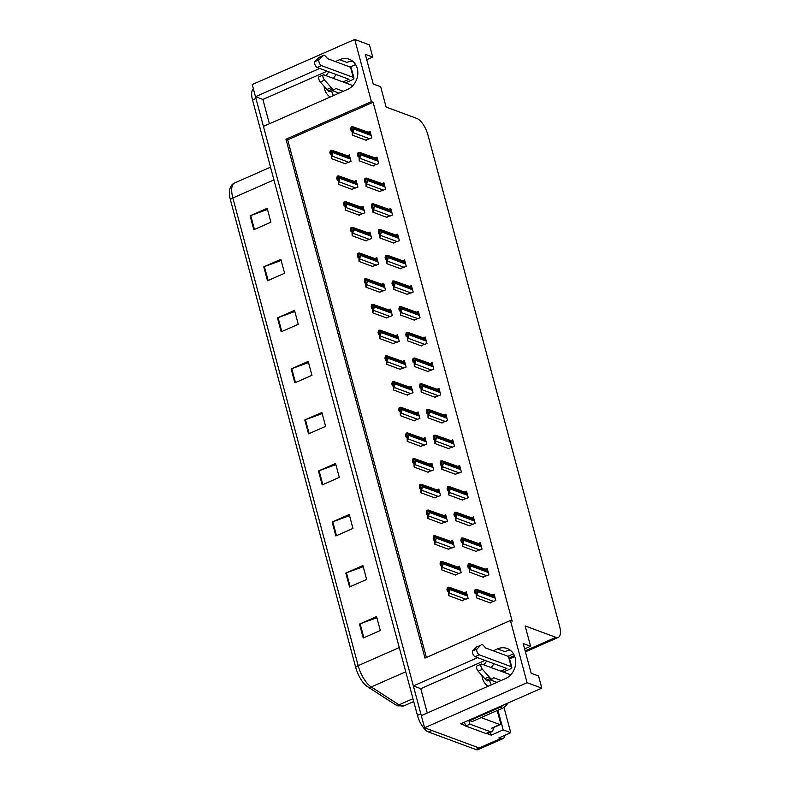 <?xml version="1.0" encoding="UTF-8"?>
<svg xmlns="http://www.w3.org/2000/svg" width="789" height="789" viewBox="0 0 789 789"><rect width="100%" height="100%" fill="white"/><g stroke="black" fill="none" stroke-linecap="round" stroke-linejoin="round"><path stroke-width="1.18" d="M333.51 95.568A16.283 13.936 110.3 0 1 331.844 91.632A16.283 13.936 110.3 0 1 331.676 90.942M333.5 78.436A16.283 13.936 110.3 0 1 336.262 74.56M330.216 97.017A16.283 13.936 110.3 0 1 324.526 88.93A16.283 13.936 110.3 0 1 324.042 86.208M326.192 75.724A16.283 13.936 110.3 0 1 328.954 71.848M491.399 684.793A16.283 13.936 110.3 0 1 489.722 680.858A16.283 13.936 110.3 0 1 489.555 680.167M491.379 667.662A16.283 13.936 110.3 0 1 494.151 663.786M486.833 661.083A16.283 13.936 -69.7 0 0 484.071 664.959M481.921 675.443A16.283 13.936 -69.7 0 0 482.414 678.155A16.283 13.936 -69.7 0 0 488.095 686.243M504.96 735.249A15.267 6.085 -113.7 0 1 502.948 738.652L481.586 748.051A15.267 6.085 -113.7 0 1 479.17 747.992L424.571 727.783L421.316 715.623L505.463 678.609A16.283 13.936 -69.7 0 0 515.69 663.135A16.283 13.936 -69.7 0 0 507.14 648.489A16.283 13.936 -69.7 0 0 497.504 648.913L493.233 650.797M510.562 650.452A16.283 13.936 -69.7 0 0 504.822 651.625L497.504 648.913M490.462 732.271L491.241 735.161L487.207 733.671M465.579 725.663L460.658 723.838L541.806 688.136L538.552 675.976L531.145 673.234L523.186 643.538L530.593 646.28L525.149 625.963L555.88 637.334A15.267 6.085 66.3 0 0 558.306 637.394A15.267 6.085 66.3 0 0 559.569 626.16L427.983 135.106A15.267 6.085 66.3 0 0 416.848 118.449L386.117 107.067L380.673 86.751L373.256 84.009L365.307 54.313L372.714 57.055L369.459 44.904L354.734 39.45L252.224 84.551L255.478 96.712L319.732 68.436M497.928 710.238L503.195 729.894L491.241 735.161M503.195 729.894L510.759 732.695L503.984 707.417M502.948 738.652A15.267 6.085 -113.7 0 1 500.522 738.593L498.796 737.952L510.759 732.695M354.734 39.45L371.392 101.623L285.963 139.209L424.995 658.095L510.424 620.509L527.082 682.682L541.806 688.136M527.082 682.682L424.571 727.783M477.611 657.661L413.357 685.937L263.427 126.398L347.574 89.384A16.283 13.936 -69.7 0 0 357.812 73.91A16.283 13.936 -69.7 0 0 349.251 59.264A16.283 13.936 -69.7 0 0 339.625 59.688L335.355 61.562M269.404 123.774L262.885 99.453L255.478 96.712M485.028 660.413L420.774 688.679L427.283 713M420.774 688.679L413.357 685.937M350.079 67.016L355.602 64.59M366.737 59.688L372.714 57.055M507.958 656.241L513.481 653.815M524.626 648.913L530.593 646.28M510.424 620.509L512.16 621.15L373.118 102.264L371.392 101.623M373.118 102.264L287.689 139.84L426.395 657.484M287.689 139.84L285.963 139.209M427.737 371.422L433.832 369.213L432.096 362.713L430.252 363.522M420.853 345.71L426.948 343.511L425.202 337.011L423.368 337.82M413.959 320.009L420.054 317.809L418.318 311.31L416.484 312.119M407.075 294.307L413.17 292.098L411.434 285.608L409.59 286.417M393.307 242.904L399.392 240.694L397.656 234.195L395.822 235.004M400.191 268.605L406.286 266.396L404.54 259.906L402.706 260.715M372.645 165.789L378.73 163.589L376.994 157.09L375.16 157.899M379.529 191.49L385.624 189.291L383.878 182.792L382.044 183.6M386.413 217.202L392.508 214.993L390.772 208.493L388.928 209.302M434.621 397.123L440.716 394.914L438.98 388.415L437.136 389.224M441.515 422.825L447.61 420.616L445.864 414.126L444.029 414.935M448.399 448.527L454.494 446.318L452.748 439.828L450.913 440.637M455.283 474.228L461.378 472.029L459.642 465.53L457.798 466.338M462.176 499.93L468.272 497.731L466.526 491.231L464.691 492.04M469.06 525.642L475.156 523.432L473.41 516.933L471.575 517.742M475.945 551.343L482.04 549.134L480.304 542.635L478.459 543.443M482.838 577.045L488.933 574.836L487.188 568.346L485.353 569.155M489.722 602.747L495.817 600.537L494.072 594.048L492.237 594.857M365.751 140.087L371.846 137.878L370.11 131.388L368.266 132.197M365.593 240.724L371.688 238.515L369.952 232.025L368.108 232.834M358.709 215.022L364.804 212.813L363.058 206.314L361.224 207.122M351.825 189.321L357.92 187.111L356.174 180.612L354.34 181.421M372.487 266.426L378.582 264.216L376.836 257.727L375.002 258.536M379.371 292.127L385.466 289.928L383.72 283.429L381.886 284.237M386.255 317.839L392.35 315.63L390.614 309.13L388.77 309.939M393.149 343.54L399.244 341.331L397.498 334.832L395.664 335.641M400.033 369.242L406.128 367.033L404.382 360.534L402.548 361.342M406.917 394.944L413.012 392.735L411.276 386.245L409.432 387.054M413.811 420.645L419.896 418.436L418.16 411.947L416.326 412.755M420.695 446.347L426.79 444.148L425.044 437.648L423.21 438.457M427.579 472.049L433.674 469.849L431.938 463.35L430.094 464.159M434.473 497.76L440.558 495.551L438.822 489.052L436.988 489.861M441.357 523.462L447.452 521.253L445.706 514.753L443.872 515.562M448.241 549.164L454.336 546.955L452.6 540.465L450.756 541.274M455.135 574.865L461.22 572.656L459.484 566.167L457.65 566.975M462.019 600.567L468.114 598.368L466.368 591.868L464.534 592.677M344.931 163.619L351.026 161.41L349.29 154.91L347.446 155.719M327.139 71.178L262.885 99.453M339.625 59.688L346.933 62.39A16.283 13.936 110.3 0 1 352.683 61.226M421.365 715.603A15.267 6.085 -113.7 0 1 420.843 713.867L255.952 98.467A15.267 6.085 -113.7 0 1 255.537 96.731M428.565 732.034L475.747 749.491A15.267 6.085 -113.7 0 0 478.173 749.55L481.586 748.051A15.267 6.085 -113.7 0 1 479.17 747.992L431.987 730.525L428.565 732.034A15.267 6.085 -113.7 0 1 417.43 715.367L252.529 99.976A15.267 6.085 -113.7 0 1 253.397 88.96M355.74 667.524L230.427 199.854A18.315 7.308 -113.7 0 1 229.431 191.185C229.974 186.934 231.68 184.212 234.54 183.009A20.356 8.117 66.3 0 0 232.854 197.98L358.167 665.65A5.089 1.677 165 0 0 355.74 667.524A18.315 7.308 -113.7 0 0 366.767 686.183L367.684 686.824A5.089 3.994 122.8 0 1 367.496 686.696A18.315 7.308 -113.7 0 1 366.767 686.183M277.452 317.878L294.534 310.363L298.262 324.289L281.18 331.804L277.452 317.878A4.073 1.341 165 0 1 278.073 317.632L281.791 331.528M263.773 266.85L280.854 259.334L284.592 273.25L267.501 280.766L263.773 266.85A4.073 1.341 165 0 1 264.394 266.593L268.122 280.489M250.093 215.811L267.185 208.296L270.913 222.212L253.831 229.727L250.093 215.811A4.073 1.341 165 0 1 250.724 215.565L254.443 229.461M318.47 470.994L335.562 463.468L339.29 477.394L322.198 484.91L318.47 470.994A4.073 1.341 165 0 1 319.091 470.737L322.819 484.633M332.149 522.022L349.231 514.507L352.959 528.423L335.877 535.938L332.149 522.022A4.073 1.341 165 0 1 332.771 521.776L336.499 535.672M345.819 573.061L362.91 565.545L366.638 579.461L349.557 586.977L345.819 573.061A4.073 1.341 165 0 1 346.45 572.814L350.168 586.71M359.498 624.099L376.58 616.574L380.308 630.5L363.226 638.015L359.498 624.099A4.073 1.341 165 0 1 360.119 623.843L363.847 637.739M291.121 368.917L308.213 361.401L311.941 375.317L294.849 382.833L291.121 368.917A4.073 1.341 165 0 1 291.743 368.67L295.471 382.566M304.801 419.955L321.882 412.44L325.61 426.356L308.529 433.871L304.801 419.955A4.073 1.341 165 0 1 305.422 419.699L309.14 433.605M322.188 413.584L305.422 419.699M308.519 362.546L291.743 368.67M376.886 617.728L360.119 623.843M363.216 566.689L346.45 572.814M349.537 515.651L332.771 521.776M335.867 464.622L319.091 470.737M267.491 209.44L250.724 215.565M281.17 260.478L264.394 266.593M294.839 311.507L278.073 317.632M331.419 154.851L330.344 154.457L330.828 152.385L331.321 152.75L331.469 158.628L332.751 153.559A2.545 2.18 -69.7 0 0 332.692 152.494L332.317 151.103A2.545 2.18 -69.7 0 0 331.853 150.206L349.734 156.567M330.364 150.364L331.853 150.206L330.364 150.364L329.851 152.593L330.344 154.457M345.523 163.826L331.469 158.628M331.982 156.4L330.986 150.591M331.883 153.944L332.751 153.559M352.239 131.319L351.164 130.925L351.647 128.854L352.141 129.218L352.279 135.106L353.571 130.037A2.545 2.18 -69.7 0 0 353.511 128.972L353.137 127.571A2.545 2.18 -69.7 0 0 352.673 126.684L370.554 133.035M351.184 126.842L352.673 126.684L351.184 126.842L350.671 129.071L351.164 130.925M366.343 140.304L352.279 135.106M352.801 132.868L351.805 127.068M352.703 130.422L353.571 130.037M338.303 180.553L337.228 180.158L337.712 178.087L338.215 178.452L338.353 184.33L339.645 179.261A2.545 2.18 -69.7 0 0 339.576 178.196L339.201 176.805A2.545 2.18 -69.7 0 0 338.737 175.917L356.618 182.269M337.258 176.065L338.737 175.917L337.258 176.065L336.735 178.304L337.228 180.158M352.407 189.538L338.353 184.33M338.875 182.101L337.879 176.292M338.777 179.645L339.645 179.261M345.188 206.254L344.122 205.86L344.606 203.789L345.099 204.154L345.237 210.032L346.529 204.972A2.545 2.18 -69.7 0 0 346.47 203.897L346.095 202.507A2.545 2.18 -69.7 0 0 345.631 201.619L363.502 207.971M344.142 201.777L345.631 201.619L344.142 201.777L343.619 204.006L344.122 205.86M359.291 215.239L345.237 210.032M345.76 207.803L344.763 201.994M345.661 205.347L346.529 204.972M352.081 231.956L351.006 231.562L351.49 229.491L351.983 229.855L352.131 235.733L353.413 230.674A2.545 2.18 -69.7 0 0 353.354 229.599L352.979 228.208A2.545 2.18 -69.7 0 0 352.515 227.321L370.396 233.672M351.026 227.479L352.515 227.321L351.026 227.479L350.513 229.707L351.006 231.562M366.185 240.941L352.131 235.733M352.644 233.505L351.647 227.696M352.545 231.049L353.413 230.674M359.123 157.031L358.048 156.626L358.531 154.555L359.034 154.92L359.173 160.808L360.455 155.739A2.545 2.18 -69.7 0 0 360.395 154.674L360.021 153.283A2.545 2.18 -69.7 0 0 359.557 152.385L377.438 158.747M358.078 152.543L359.557 152.385L358.078 152.543L357.555 154.772L358.048 156.626M373.227 166.006L359.173 160.808M359.695 158.579L358.689 152.77M359.597 156.123L360.455 155.739M366.007 182.732L364.942 182.338L365.425 180.267L365.918 180.622L366.057 186.51L367.349 181.44A2.545 2.18 -69.7 0 0 367.279 180.375L366.915 178.985A2.545 2.18 -69.7 0 0 366.451 178.087L384.322 184.448M364.962 178.245L366.451 178.087L364.962 178.245L364.439 180.474L364.942 182.338M380.111 191.707L366.057 186.51M366.579 184.281L365.583 178.472M366.481 181.825L367.349 181.44M372.891 208.434L371.826 208.04L372.309 205.968L372.803 206.333L372.941 212.211L374.233 207.142A2.545 2.18 -69.7 0 0 374.173 206.077L373.799 204.686A2.545 2.18 -69.7 0 0 373.335 203.789L391.206 210.15M371.846 203.947L373.335 203.789L371.846 203.947L371.333 206.185L371.826 208.04M387.004 217.419L372.941 212.211M373.463 209.982L372.467 204.173M373.365 207.527L374.233 207.142M379.785 234.136L378.71 233.741L379.193 231.67L379.696 232.035L379.834 237.913L381.117 232.854A2.545 2.18 -69.7 0 0 381.057 231.779L380.683 230.388A2.545 2.18 -69.7 0 0 380.219 229.5L398.1 235.852M378.74 229.658L380.219 229.5L378.74 229.658L378.217 231.887L378.71 233.741M393.889 243.12L379.834 237.913M380.347 235.684L379.351 229.875M380.249 233.228L381.117 232.854M510.73 674.822L481.754 664.091A3.245 1.292 -113.7 0 0 481.241 664.082A3.245 1.292 -113.7 0 0 480.915 666.251A3.245 1.292 -113.7 0 0 482.444 669.328L490.423 678.293L486.152 680.167L484.831 678.708L478.173 671.212L482.444 669.328M493.233 727.636A10.178 4.053 -113.7 0 1 491.813 731.679L487.543 733.563A10.178 4.053 66.3 0 1 487.277 733.652A10.178 4.053 -113.7 0 1 485.925 733.523L465.668 726.028A10.178 4.053 66.3 0 0 465.569 725.614A10.178 4.053 -113.7 0 0 464.415 722.182M491.813 731.679A10.178 4.053 -113.7 0 1 490.196 731.65L469.938 724.144L465.668 726.028M468.686 720.298A10.178 4.053 -113.7 0 1 469.938 724.144M469.554 719.923A10.178 8.709 110.3 0 1 469.761 720.623L472.236 721.54L502.563 708.197A10.178 8.709 -69.7 0 0 507.731 703.127M469.761 720.623L500.088 707.279A10.178 8.709 -69.7 0 0 503.185 705.129M503.313 672.08L509.359 669.417A5.089 1.677 -15 0 0 511.805 667.188A5.089 1.677 -15 0 0 511.164 666.626L479.268 654.821A3.245 1.292 -113.7 0 1 477.158 652.059A3.245 1.292 -113.7 0 1 477 648.992L481.408 644.623A5.089 2.032 -113.7 0 1 481.428 644.613A5.089 2.032 -113.7 0 1 483.696 645.777L485.59 647.966L508.432 656.418L511.164 666.626M500.847 671.163L506.893 668.5L474.998 656.695L479.268 654.821M511.805 667.188L509.073 656.981A5.089 1.677 165 0 0 508.432 656.418M477.187 646.487A5.089 2.032 -113.7 0 0 477.158 646.497A5.089 2.032 -113.7 0 1 477.158 646.497L472.719 650.876A3.245 1.292 66.3 0 0 472.877 653.933A3.245 1.292 66.3 0 0 474.998 656.695M476.378 647.197L480.649 645.313M486.152 680.167A5.089 2.032 -113.7 0 0 487.967 680.858L492.237 678.984A5.089 2.032 -113.7 0 0 492.533 678.767L493.539 677.652L501.193 680.483M496.922 682.367L490.206 679.881M481.241 664.082L476.97 665.965A3.245 1.292 66.3 0 0 476.645 668.125A3.245 1.292 66.3 0 0 478.173 671.212M492.237 678.984A5.089 2.032 -113.7 0 1 490.423 678.293M489.101 676.834L484.831 678.708M352.851 85.597L323.865 74.866A3.245 1.292 -113.7 0 0 323.352 74.856A3.245 1.292 -113.7 0 0 323.026 77.016A3.245 1.292 -113.7 0 0 324.565 80.103L332.544 89.058L328.273 90.942L326.942 89.482L320.295 81.987L324.565 80.103M345.434 82.855L351.48 80.192A5.089 1.677 -15 0 0 353.926 77.963A5.089 1.677 -15 0 0 353.275 77.401L321.379 65.586A3.245 1.292 -113.7 0 1 319.269 62.834A3.245 1.292 -113.7 0 1 319.111 59.767L323.52 55.398A5.089 2.032 -113.7 0 1 323.549 55.388A5.089 2.032 -113.7 0 1 325.818 56.552L327.701 58.731L350.543 67.193L353.275 77.401M342.959 81.938L349.004 79.275L317.109 67.469L321.379 65.586M353.926 77.963L351.184 67.755A5.089 1.677 165 0 0 350.543 67.193M319.249 57.281L323.52 55.398L319.279 57.262A5.089 2.032 -113.7 0 1 319.298 57.252A5.089 2.032 -113.7 0 0 319.249 57.281L314.841 61.65A3.245 1.292 66.3 0 0 314.998 64.708A3.245 1.292 66.3 0 0 317.109 67.469M318.5 57.972L322.77 56.088M328.273 90.942A5.089 2.032 -113.7 0 0 330.088 91.632L334.358 89.759A5.089 2.032 -113.7 0 0 334.654 89.542L335.66 88.427L343.304 91.258M339.033 93.141L332.317 90.656M323.352 74.856L319.081 76.74A3.245 1.292 66.3 0 0 318.756 78.9A3.245 1.292 66.3 0 0 320.295 81.987M334.358 89.759A5.089 2.032 -113.7 0 1 332.544 89.058M331.212 87.599L326.942 89.482M497.208 710.554L500.463 722.675A2.545 1.016 -113.7 0 1 500.246 724.549A2.545 1.016 -113.7 0 1 499.841 724.539L481.152 717.615M358.965 257.658L357.89 257.263L358.374 255.192L358.877 255.557L359.015 261.445L360.297 256.376A2.545 2.18 -69.7 0 0 360.238 255.311L359.863 253.91A2.545 2.18 -69.7 0 0 359.399 253.022L377.28 259.374M357.92 253.18L359.399 253.022L357.92 253.18L357.397 255.409L357.89 257.263M373.069 266.643L359.015 261.445M359.537 259.206L358.541 253.407M359.439 256.76L360.297 256.376M365.849 283.369L364.784 282.965L365.268 280.894L365.761 281.259L365.899 287.147L367.191 282.077A2.545 2.18 -69.7 0 0 367.122 281.012L366.757 279.622A2.545 2.18 -69.7 0 0 366.293 278.724L384.164 285.085M364.804 278.882L366.293 278.724L364.804 278.882L364.281 281.111L364.784 282.965M379.953 292.344L365.899 287.147M366.421 284.918L365.425 279.109M366.323 282.462L367.191 282.077M372.743 309.071L371.668 308.677L372.152 306.605L372.645 306.96L372.793 312.848L374.075 307.779A2.545 2.18 -69.7 0 0 374.016 306.714L373.641 305.323A2.545 2.18 -69.7 0 0 373.177 304.426L391.058 310.787M371.688 304.584L373.177 304.426L371.688 304.584L371.175 306.813L371.668 308.677M386.847 318.046L372.793 312.848M373.305 310.619L372.309 304.81M373.207 308.164L374.075 307.779M386.669 259.837L385.604 259.443L386.087 257.372L386.58 257.737L386.718 263.615L388.01 258.555A2.545 2.18 -69.7 0 0 387.941 257.48L387.567 256.09A2.545 2.18 -69.7 0 0 387.113 255.202L404.984 261.553M385.624 255.36L387.113 255.202L385.624 255.36L385.101 257.589L385.604 259.443M400.773 268.822L386.718 263.615M387.241 261.386L386.245 255.577M387.143 258.93L388.01 258.555M393.553 285.539L392.488 285.145L392.971 283.073L393.464 283.438L393.603 289.326L394.894 284.257A2.545 2.18 -69.7 0 0 394.835 283.192L394.461 281.791A2.545 2.18 -69.7 0 0 393.997 280.904L411.868 287.255M392.508 281.062L393.997 280.904L392.508 281.062L391.985 283.29L392.488 285.145M407.666 294.524L393.603 289.326M394.125 287.088L393.129 281.288M394.027 284.642L394.894 284.257M400.447 311.251L399.372 310.846L399.855 308.775L400.358 309.14L400.496 315.028L401.779 309.959A2.545 2.18 -69.7 0 0 401.719 308.893L401.345 307.503A2.545 2.18 -69.7 0 0 400.881 306.605L418.762 312.967M399.402 306.763L400.881 306.605L399.402 306.763L398.879 308.992L399.372 310.846M414.55 320.226L400.496 315.028M401.009 312.799L400.013 306.99M400.911 310.343L401.779 309.959M379.627 334.773L378.552 334.378L379.036 332.307L379.539 332.672L379.677 338.55L380.959 333.481A2.545 2.18 -69.7 0 0 380.9 332.416L380.525 331.025A2.545 2.18 -69.7 0 0 380.061 330.127L397.942 336.489M378.582 330.285L380.061 330.127L378.582 330.285L378.059 332.524L378.552 334.378M393.731 343.757L379.677 338.55M380.199 336.321L379.203 330.512M380.101 333.865L380.959 333.481M386.511 360.474L385.446 360.08L385.929 358.009L386.423 358.374L386.561 364.252L387.853 359.192A2.545 2.18 -69.7 0 0 387.784 358.117L387.419 356.727A2.545 2.18 -69.7 0 0 386.955 355.839L404.826 362.19M385.466 355.997L386.955 355.839L385.466 355.997L384.943 358.226L385.446 360.08M400.615 369.459L386.561 364.252M387.083 362.023L386.087 356.214M386.985 359.567L387.853 359.192M393.405 386.176L392.33 385.782L392.814 383.71L393.307 384.075L393.445 389.953L394.737 384.894A2.545 2.18 -69.7 0 0 394.678 383.819L394.303 382.428A2.545 2.18 -69.7 0 0 393.839 381.541L411.72 387.892M392.35 381.698L393.839 381.541L392.35 381.698L391.837 383.927L392.33 385.782M407.509 395.161L393.445 389.953M393.967 387.724L392.971 381.915M393.869 385.269L394.737 384.894M400.289 411.878L399.214 411.483L399.698 409.412L400.201 409.777L400.339 415.665L401.621 410.596A2.545 2.18 -69.7 0 0 401.562 409.53L401.187 408.13A2.545 2.18 -69.7 0 0 400.723 407.242L418.604 413.594M399.244 407.4L400.723 407.242L399.244 407.4L398.721 409.629L399.214 411.483M414.393 420.862L400.339 415.665M400.861 413.426L399.855 407.627M400.763 410.98L401.621 410.596M407.173 437.589L406.108 437.185L406.591 435.114L407.085 435.479L407.223 441.367L408.515 436.297A2.545 2.18 -69.7 0 0 408.446 435.232L408.081 433.842A2.545 2.18 -69.7 0 0 407.617 432.944L425.488 439.305M406.128 433.102L407.617 432.944L406.128 433.102L405.605 435.331L406.108 437.185M421.277 446.564L407.223 441.367M407.745 439.138L406.749 433.329M407.647 436.682L408.515 436.297M407.331 336.952L406.266 336.558L406.749 334.487L407.242 334.842L407.38 340.73L408.672 335.66A2.545 2.18 -69.7 0 0 408.603 334.595L408.229 333.205A2.545 2.18 -69.7 0 0 407.765 332.307L425.646 338.668M406.286 332.465L407.765 332.307L406.286 332.465L405.763 334.694L406.266 336.558M421.434 345.927L407.38 340.73M407.903 338.501L406.907 332.692M407.805 336.045L408.672 335.66M414.215 362.654L413.15 362.259L413.633 360.188L414.126 360.553L414.264 366.431L415.556 361.362A2.545 2.18 -69.7 0 0 415.497 360.297L415.122 358.906A2.545 2.18 -69.7 0 0 414.659 358.009L432.53 364.37M413.17 358.167L414.659 358.009L413.17 358.167L412.647 360.405L413.15 362.259M428.319 371.639L414.264 366.431M414.787 364.202L413.791 358.393M414.689 361.747L415.556 361.362M421.109 388.356L420.034 387.961L420.517 385.89L421.02 386.255L421.158 392.133L422.44 387.074A2.545 2.18 -69.7 0 0 422.381 385.999L422.007 384.608A2.545 2.18 -69.7 0 0 421.543 383.72L439.424 390.072M420.064 383.878L421.543 383.72L420.064 383.878L419.541 386.107L420.034 387.961M435.212 397.34L421.158 392.133M421.671 389.904L420.675 384.095M421.573 387.448L422.44 387.074M427.993 414.057L426.918 413.663L427.401 411.592L427.904 411.957L428.042 417.835L429.334 412.775A2.545 2.18 -69.7 0 0 429.265 411.7L428.891 410.31A2.545 2.18 -69.7 0 0 428.427 409.422L446.308 415.773M426.948 409.58L428.427 409.422L426.948 409.58L426.425 411.809L426.918 413.663M442.096 423.042L428.042 417.835M428.565 415.606L427.569 409.797M428.466 413.15L429.334 412.775M434.877 439.759L433.812 439.365L434.295 437.293L434.788 437.658L434.926 443.546L436.218 438.477A2.545 2.18 -69.7 0 0 436.159 437.412L435.784 436.011A2.545 2.18 -69.7 0 0 435.321 435.124L453.192 441.475M433.832 435.281L435.321 435.124L433.832 435.281L433.309 437.51L433.812 439.365M448.98 448.744L434.926 443.546M435.449 441.307L434.453 435.508M435.35 438.862L436.218 438.477M414.067 463.291L412.992 462.896L413.475 460.825L413.969 461.18L414.107 467.068L415.399 461.999A2.545 2.18 -69.7 0 0 415.339 460.934L414.965 459.543A2.545 2.18 -69.7 0 0 414.501 458.646L432.382 465.007M413.012 458.803L414.501 458.646L413.012 458.803L412.499 461.032L412.992 462.896M428.171 472.266L414.107 467.068M414.629 464.839L413.633 459.03M414.531 462.384L415.399 461.999M420.951 488.993L419.876 488.598L420.359 486.527L420.862 486.892L421.001 492.77L422.283 487.701A2.545 2.18 -69.7 0 0 422.223 486.635L421.849 485.245A2.545 2.18 -69.7 0 0 421.385 484.347L439.266 490.709M419.906 484.505L421.385 484.347L419.906 484.505L419.383 486.744L419.876 488.598M435.055 497.977L421.001 492.77M421.523 490.541L420.517 484.732M421.425 488.085L422.283 487.701M427.835 514.694L426.77 514.3L427.253 512.229L427.746 512.594L427.885 518.472L429.177 513.412A2.545 2.18 -69.7 0 0 429.108 512.337L428.743 510.947A2.545 2.18 -69.7 0 0 428.279 510.059L446.15 516.41M426.79 510.217L428.279 510.059L426.79 510.217L426.267 512.446L426.77 514.3M441.939 523.679L427.885 518.472M428.407 516.243L427.411 510.434M428.309 513.787L429.177 513.412M434.719 540.396L433.654 540.001L434.137 537.93L434.631 538.295L434.769 544.173L436.061 539.114A2.545 2.18 -69.7 0 0 436.001 538.039L435.627 536.648A2.545 2.18 -69.7 0 0 435.163 535.761L453.044 542.112M433.674 535.918L435.163 535.761L433.674 535.918L433.161 538.147L433.654 540.001M448.833 549.381L434.769 544.173M435.291 541.944L434.295 536.135M435.193 539.489L436.061 539.114M441.613 566.098L440.538 565.703L441.021 563.632L441.524 563.997L441.662 569.885L442.945 564.816A2.545 2.18 -69.7 0 0 442.885 563.75L442.511 562.35A2.545 2.18 -69.7 0 0 442.047 561.462L459.928 567.814M440.568 561.62L442.047 561.462L440.568 561.62L440.045 563.849L440.538 565.703M455.717 575.082L441.662 569.885M442.175 567.646L441.179 561.847M442.077 565.2L442.945 564.816M448.497 591.809L447.432 591.405L447.915 589.334L448.408 589.699L448.546 595.587L449.838 590.517A2.545 2.18 -69.7 0 0 449.769 589.452L449.395 588.061A2.545 2.18 -69.7 0 0 448.941 587.164L466.812 593.525M447.452 587.322L448.941 587.164L447.452 587.322L446.929 589.551L447.432 591.405M462.601 600.784L448.546 595.587M449.069 593.358L448.073 587.549M448.971 590.902L449.838 590.517M441.771 465.471L440.696 465.066L441.179 462.995L441.672 463.36L441.82 469.248L443.102 464.179A2.545 2.18 -69.7 0 0 443.043 463.113L442.668 461.723A2.545 2.18 -69.7 0 0 442.205 460.825L460.086 467.187M440.716 460.983L442.205 460.825L440.716 460.983L440.203 463.212L440.696 465.066M455.874 474.445L441.82 469.248M442.333 467.019L441.337 461.21M442.234 464.563L443.102 464.179M448.655 491.172L447.58 490.778L448.063 488.707L448.566 489.062L448.704 494.95L449.996 489.88A2.545 2.18 -69.7 0 0 449.927 488.815L449.552 487.424A2.545 2.18 -69.7 0 0 449.089 486.527L466.97 492.888M447.61 486.685L449.089 486.527L447.61 486.685L447.087 488.914L447.58 490.778M462.758 500.147L448.704 494.95M449.227 492.721L448.231 486.912M449.128 490.265L449.996 489.88M455.539 516.874L454.474 516.479L454.957 514.408L455.45 514.773L455.588 520.651L456.88 515.582A2.545 2.18 -69.7 0 0 456.811 514.517L456.446 513.126A2.545 2.18 -69.7 0 0 455.983 512.229L473.854 518.59M454.494 512.386L455.983 512.229L454.494 512.386L453.971 514.625L454.474 516.479M469.642 525.859L455.588 520.651M456.111 518.422L455.115 512.613M456.012 515.967L456.88 515.582M462.433 542.576L461.358 542.181L461.841 540.11L462.334 540.475L462.482 546.353L463.764 541.293A2.545 2.18 -69.7 0 0 463.705 540.218L463.33 538.828A2.545 2.18 -69.7 0 0 462.867 537.94L480.748 544.292M461.378 538.098L462.867 537.94L461.378 538.098L460.865 540.327L461.358 542.181M476.536 551.56L462.482 546.353M462.995 544.124L461.999 538.315M462.896 541.668L463.764 541.293M469.317 568.277L468.242 567.883L468.725 565.812L469.228 566.177L469.366 572.055L470.648 566.995A2.545 2.18 -69.7 0 0 470.589 565.92L470.214 564.529A2.545 2.18 -69.7 0 0 469.751 563.642L487.632 569.993M468.272 563.8L469.751 563.642L468.272 563.8L467.749 566.029L468.242 567.883M483.42 577.262L469.366 572.055M469.889 569.826L468.893 564.017M469.79 567.37L470.648 566.995M476.201 593.979L475.136 593.584L475.619 591.513L476.112 591.878L476.25 597.766L477.542 592.697A2.545 2.18 -69.7 0 0 477.473 591.632L477.108 590.231A2.545 2.18 -69.7 0 0 476.645 589.344L494.516 595.695M475.156 589.501L476.645 589.344L475.156 589.501L474.633 591.73L475.136 593.584M490.304 602.964L476.25 597.766M476.773 595.527L475.777 589.728M476.674 593.081L477.542 592.697M500.522 738.593L475.747 749.491M555.88 637.334L525.149 650.856M514.398 655.59L509.299 657.829M399.264 647.572L358.167 665.65A20.356 8.117 66.3 0 0 371.234 686.953L398.987 704.833A20.356 8.117 66.3 0 0 400.782 705.751A20.356 8.117 66.3 0 0 404.007 705.82L413.722 701.549M404.007 705.82L397.774 705.879L395.437 704.705A5.089 3.994 122.8 0 0 398.987 704.833L412.953 698.689M405.743 671.774L371.234 686.953A5.089 3.994 122.8 0 1 367.684 686.824L395.437 704.705A5.089 3.994 122.8 0 1 395.259 704.567M230.427 199.854A5.089 1.677 -15 0 1 232.854 197.98L273.951 179.902M417.43 715.367L420.843 713.867M252.529 99.976L255.952 98.467M350.02 157.652L332.317 151.103M350.395 159.043L332.692 152.494M348.935 162.327L332.416 156.212M370.84 134.13L353.137 127.571M371.215 135.521L353.511 128.972M369.755 138.805L353.225 132.68M356.914 183.364L339.201 176.805M357.279 184.754L339.576 178.196M355.829 188.029L339.3 181.914M363.798 209.065L346.095 202.507M364.173 210.456L346.47 203.897M362.713 213.73L346.184 207.615M370.682 234.767L352.979 228.208M371.057 236.158L353.354 229.599M369.597 239.442L353.077 233.317M377.734 159.832L360.021 153.283M378.099 161.222L360.395 154.674M376.639 164.507L360.119 158.392M384.618 185.533L366.915 178.985M384.993 186.924L367.279 180.375M383.533 190.208L367.003 184.093M391.502 211.245L373.799 204.686M391.877 212.635L374.173 206.077M390.417 215.91L373.887 209.795M398.386 236.947L380.683 230.388M398.761 238.337L381.057 231.779M397.301 241.612L380.781 235.497M490.196 731.65L485.925 733.523M500.088 707.279L502.563 708.197M472.719 650.876L477 648.992M314.841 61.65L319.111 59.767M499.841 724.539L491.3 728.296M377.576 260.469L359.863 253.91M377.941 261.859L360.238 255.311M376.491 265.143L359.962 259.019M384.46 286.17L366.757 279.622M384.835 287.561L367.122 281.012M383.375 290.845L366.846 284.73M391.344 311.872L373.641 305.323M391.719 313.263L374.016 306.714M390.259 316.547L373.739 310.432M405.28 262.648L387.567 256.09M405.654 264.039L387.941 257.48M404.195 267.323L387.665 261.198M412.164 288.35L394.461 281.791M412.539 289.741L394.835 283.192M411.079 293.025L394.549 286.9M419.048 314.052L401.345 307.503M419.423 315.442L401.719 308.893M417.963 318.726L401.443 312.612M398.238 337.584L380.525 331.025M398.603 338.974L380.9 332.416M397.143 342.248L380.623 336.134M405.122 363.285L387.419 356.727M405.497 364.676L387.784 358.117M404.037 367.95L387.507 361.835M412.006 388.987L394.303 382.428M412.381 390.377L394.678 383.819M410.921 393.662L394.392 387.537M418.9 414.689L401.187 408.13M419.265 416.079L401.562 409.53M417.805 419.363L401.285 413.239M425.784 440.39L408.081 433.842M426.159 441.781L408.446 435.232M424.699 445.065L408.169 438.95M425.942 339.753L408.229 333.205M426.316 341.144L408.603 334.595M424.857 344.428L408.327 338.313M432.826 365.455L415.122 358.906M433.2 366.855L415.497 360.297M431.741 370.13L415.211 364.015M439.71 391.166L422.007 384.608M440.084 392.557L422.381 385.999M438.625 395.831L422.105 389.717M446.604 416.868L428.891 410.31M446.978 418.259L429.265 411.7M445.519 421.533L428.989 415.418M453.488 442.57L435.784 436.011M453.862 443.96L436.159 437.412M452.403 447.245L435.873 441.12M432.668 466.092L414.965 459.543M433.043 467.482L415.339 460.934M431.583 470.767L415.053 464.652M439.562 491.803L421.849 485.245M439.927 493.194L422.223 486.635M438.467 496.468L421.947 490.354M446.446 517.505L428.743 510.947M446.821 518.896L429.108 512.337M445.361 522.17L428.831 516.055M453.33 543.207L435.627 536.648M453.705 544.597L436.001 538.039M452.245 547.882L435.715 541.757M460.214 568.908L442.511 562.35M460.589 570.299L442.885 563.75M459.129 573.583L442.609 567.459M467.108 594.61L449.395 588.061M467.482 596.001L449.769 589.452M466.023 599.285L449.493 593.17M460.372 468.272L442.668 461.723M460.746 469.662L443.043 463.113M459.287 472.946L442.767 466.832M467.266 493.973L449.552 487.424M467.63 495.364L449.927 488.815M466.181 498.648L449.651 492.533M474.15 519.675L456.446 513.126M474.524 521.075L456.811 514.517M473.065 524.35L456.535 518.235M481.034 545.386L463.33 538.828M481.408 546.777L463.705 540.218M479.949 550.051L463.429 543.937M487.927 571.088L470.214 564.529M488.292 572.479L470.589 565.92M486.833 575.753L470.313 569.638M494.811 596.79L477.108 590.231M495.186 598.18L477.473 591.632M493.727 601.465L477.197 595.34M558.306 637.394L525.415 651.862M514.773 656.537L509.566 658.835M234.54 183.009L270.538 167.169M500.246 724.549L491.705 728.306"/></g></svg>
